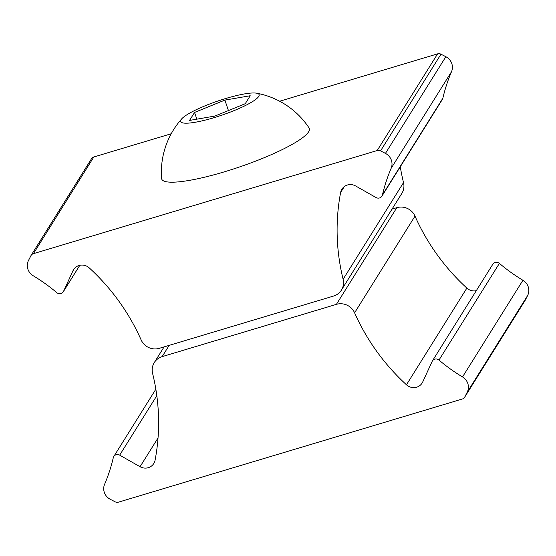<?xml version="1.0" encoding="UTF-8"?>
<svg xmlns="http://www.w3.org/2000/svg" width="556" height="556" viewBox="0 0 556 556"><rect width="100%" height="100%" fill="white"/><g stroke="black" fill="none" stroke-linecap="round" stroke-linejoin="round"><path stroke-width="0.83" d="M279.654 101.234L437.607 53.856A4.462 4.288 32 0 1 440.977 54.189L445.849 56.712A11.891 11.433 32 0 1 451.792 63.558A11.891 11.433 32 0 1 451.521 71.689A170.914 164.374 -148 0 0 442.854 98.224A4.462 4.288 32 0 1 442.333 99.482L381.923 196.164A4.462 4.288 32 0 1 376.037 197.54L355.652 185.968A10.404 10.008 -148 0 0 341.919 189.172A10.404 10.008 -148 0 0 340.62 192.494A212.524 204.393 -148 0 0 343.115 279.279A14.859 14.296 32 0 1 341.433 290.086A14.859 14.296 32 0 1 333.565 296.056L159.294 348.327A14.859 14.296 32 0 1 141.113 339.869A212.524 204.393 -148 0 0 89.252 267.895A10.404 10.008 -148 0 0 73.552 269.667A10.404 10.008 -148 0 0 72.968 270.758L63.565 291.268A4.462 4.288 32 0 1 56.712 292.609A170.914 164.374 -148 0 0 33.186 275.734A11.891 11.433 32 0 1 28.502 260.458L30.9 255.753A4.462 4.288 32 0 1 33.436 253.654L377.197 150.537A4.462 4.288 32 0 1 380.568 150.871L385.44 153.393A11.891 11.433 32 0 1 391.382 160.239A11.891 11.433 32 0 1 391.111 168.378A170.914 164.374 -148 0 0 382.445 194.906A4.462 4.288 32 0 1 381.923 196.164M400.271 166.8A212.524 204.393 -148 0 0 403.524 182.59A14.859 14.296 32 0 1 401.842 193.405L341.433 290.086M31.073 255.44L91.483 158.759A4.462 4.288 32 0 1 93.839 156.966L171.22 133.76M467.791 383.418A11.891 11.433 -148 0 0 462.522 376.947A170.914 164.374 32 0 1 438.99 360.073A4.462 4.288 -148 0 0 432.144 361.414L422.741 381.923A10.404 10.008 32 0 1 422.157 383.014A10.404 10.008 32 0 1 406.457 384.787A212.524 204.393 32 0 1 354.596 312.813A14.859 14.296 -148 0 0 336.408 304.354L162.143 356.632A14.859 14.296 -148 0 0 154.276 362.595A14.859 14.296 -148 0 0 152.594 373.41A212.524 204.393 32 0 1 155.089 460.187A10.404 10.008 32 0 1 153.79 463.509A10.404 10.008 32 0 1 140.056 466.713L119.672 455.142A4.462 4.288 -148 0 0 113.264 457.776A170.914 164.374 32 0 1 104.591 484.311A11.891 11.433 -148 0 0 110.269 499.288L115.141 501.811A4.462 4.288 -148 0 0 118.511 502.144L462.272 399.034A4.462 4.288 -148 0 0 464.809 396.928L467.207 392.223A11.891 11.433 -148 0 0 467.791 383.418M464.635 397.241L525.045 300.56A4.462 4.288 -148 0 0 525.218 300.247L527.616 295.542A11.891 11.433 -148 0 0 528.2 286.736A11.891 11.433 -148 0 0 522.932 280.266A170.914 164.374 32 0 1 499.399 263.391A4.462 4.288 -148 0 0 492.804 264.267L432.394 360.948M476.29 290.705A10.404 10.008 32 0 1 466.866 288.105A212.524 204.393 32 0 1 415.005 216.131A14.859 14.296 -148 0 0 396.817 207.673L392.029 209.112M181.742 118.824A80.55 80.55 0 0 0 161.574 178.4A78.028 13.796 -18.9 0 0 230.372 169.976A78.028 13.796 -18.9 0 0 308.601 131.835A78.028 13.796 -18.9 0 0 309.053 127.908A80.55 80.55 0 0 0 256.608 93.193A41.464 7.332 -18.9 0 0 217.507 101.15A41.464 7.332 -18.9 0 0 181.742 118.824A41.464 7.332 -18.9 0 0 181.047 119.735A41.464 7.332 -18.9 0 0 213.865 117.719A41.464 7.332 -18.9 0 0 258.721 96.438A41.464 7.332 -18.9 0 0 256.608 93.193M189.554 120.423L194.537 112.451L224.867 100.108L250.214 95.75L245.231 103.722L214.901 116.058L189.554 120.423M196.838 119.172L194.537 112.451M228.44 110.554L224.867 100.108M451.521 71.689L391.111 168.378M442.854 98.224L382.445 194.906M344.338 186.552L340.62 192.494M403.524 182.59L343.115 279.279M74.275 268.666L72.968 270.758M79.786 265.309L63.565 291.268M93.839 156.966L33.436 253.654M437.607 53.856L377.197 150.537M440.977 54.189L380.568 150.871M445.849 56.712L385.44 153.393M462.522 376.947L522.932 280.266M438.99 360.073L499.399 263.391M467.207 392.223L527.616 295.542M464.809 396.928L525.218 300.247M162.143 356.632L169.184 345.359M336.408 304.354L396.817 207.673M140.056 466.713L158.029 437.947M119.672 455.142L156.813 395.691M354.596 312.813L415.005 216.131M406.457 384.787L466.866 288.105M79.828 265.295L63.314 291.733M154.276 362.595L164.089 346.888M113.785 456.518L155.847 389.2"/></g></svg>
